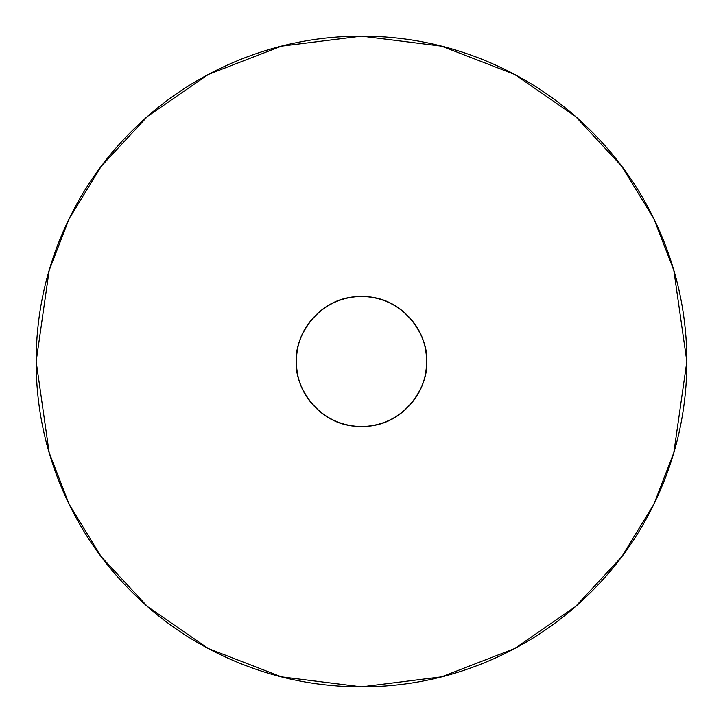 <?xml version="1.0" encoding="UTF-8"?>
<svg xmlns="http://www.w3.org/2000/svg" width="723" height="723" viewBox="0 0 723 723"><rect width="100%" height="100%" fill="white"/><g stroke="black" fill="none" stroke-linecap="round" stroke-linejoin="round"><path stroke-width="1.08" d="M36.15 361.5L49.164 270.402L69.047 218.933L101.22 166.29L147.573 116.376L208.396 74.424L281.41 46.164L361.5 36.15L441.59 46.164L514.604 74.424L575.427 116.376L621.78 166.29L653.954 218.933L673.836 270.402L686.85 361.5C686.85 404.645 678.599 446.145 662.087 486.01C645.576 525.865 622.06 561.048 591.559 591.559C561.048 622.06 525.865 645.576 486.01 662.087C446.145 678.599 404.645 686.85 361.5 686.85C318.355 686.85 276.855 678.599 236.99 662.087C197.135 645.576 161.952 622.06 131.441 591.559C100.94 561.048 77.424 525.865 60.913 486.01C44.401 446.145 36.15 404.645 36.15 361.5C36.15 318.355 44.401 276.855 60.913 236.99C77.424 197.135 100.94 161.952 131.441 131.441C161.952 100.94 197.135 77.424 236.99 60.913C276.855 44.401 318.355 36.15 361.5 36.15C404.645 36.15 446.145 44.401 486.01 60.913C525.865 77.424 561.048 100.94 591.559 131.441C622.06 161.952 645.576 197.135 662.087 236.99C678.599 276.855 686.85 318.355 686.85 361.5L673.836 452.598L653.954 504.067L621.78 556.71L575.427 606.624L514.604 648.576L441.59 676.836L361.5 686.85L281.41 676.836L208.396 648.576L147.573 606.624L101.22 556.71L69.047 504.067L49.164 452.598L36.15 361.5M426.57 361.5C429.182 380.533 409.661 425.684 361.5 426.57C313.339 425.684 293.818 380.533 296.43 361.5C293.818 342.467 313.339 297.316 361.5 296.43C409.661 297.316 429.182 342.467 426.57 361.5C426.57 343.533 420.217 328.197 407.51 315.49C394.803 302.783 379.467 296.43 361.5 296.43C343.533 296.43 328.197 302.783 315.49 315.49C302.783 328.197 296.43 343.533 296.43 361.5C296.43 379.467 302.783 394.803 315.49 407.51C328.197 420.217 343.533 426.57 361.5 426.57C379.467 426.57 394.803 420.217 407.51 407.51C420.217 394.803 426.57 379.467 426.57 361.5"/></g></svg>
